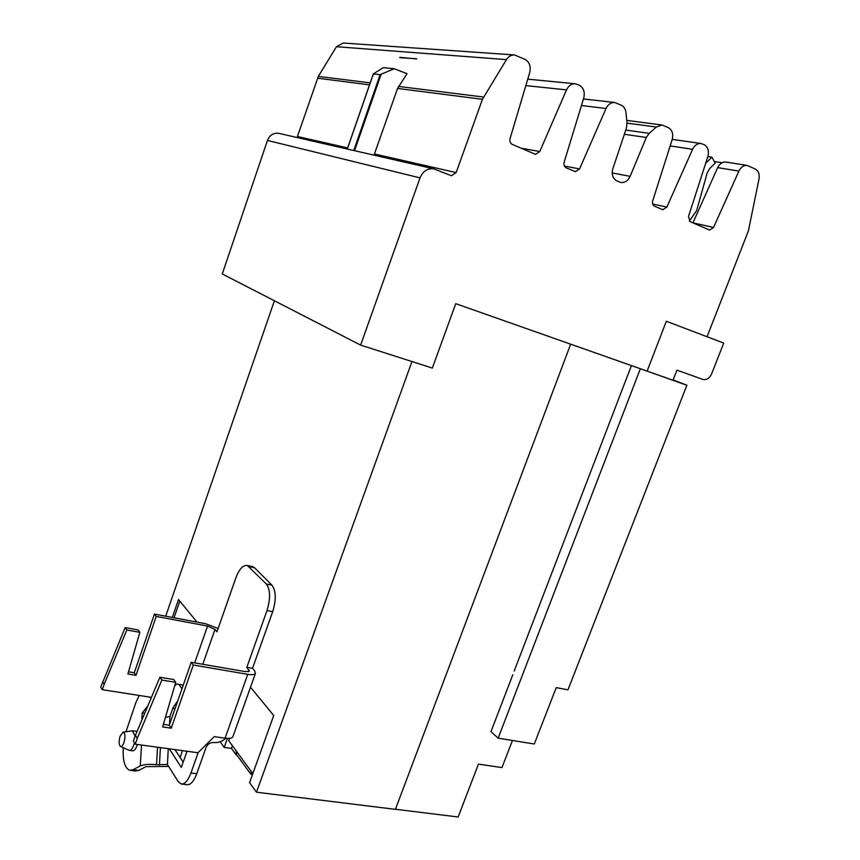<?xml version="1.0" encoding="UTF-8"?>
<svg xmlns="http://www.w3.org/2000/svg" width="860" height="860" viewBox="0 0 860 860"><rect width="100%" height="100%" fill="white"/><g stroke="black" fill="none" stroke-linecap="round" stroke-linejoin="round"><path stroke-width="1.29" d="M172.322 617.448L178.504 599.528L197.048 622.113M274.394 300.763L165.69 616.201M512.452 740.481L501.971 767.593L478.45 764.11L458.143 817L395.439 809.249M631.433 365.597L514.183 671.037M181.998 688.763L178.848 684.399M411.962 361.555L256.484 792.211L249.583 782.621L273.738 715.52L250.518 687.237M570.664 344.172L395.396 809.357L256.484 792.211M236.758 754.897L236.285 754.338M236.113 754.811L231.447 748.415L232.404 745.727M231.447 748.415L224.213 747.394L227.416 738.396M224.213 747.394L220.171 741.771M637.841 367.854L686.893 385.237L567.955 689.849L556.226 687.624L534.286 744.008L498.144 738.159L490.974 731.634L512.807 674.734M686.893 385.237L673.133 379.916M640.324 368.822L498.144 738.159M235.855 750.447L236.694 754.822L250.798 774.15M252.109 775.602L250.69 770.678M252.829 773.613L228.717 740.696L229.555 738.332M174.064 617.781L179.815 601.129M705.662 163.303L711.865 157.208L707.834 156.584M711.865 157.208L715.23 163.131L709.736 168.485L707.199 172.892L696.654 210.571L689.333 221.138M373.38 73.895L383.248 67.65L394.213 68.746L380.131 74.648L373.38 73.895L347.322 149.038M723.712 343.086L711.639 373.842C709.554 378.228 706.662 380.098 702.975 379.464L676.928 370.144L673.004 380.249L647.107 371.122L666.339 321.253L723.712 343.086M394.213 68.746L407.038 73.681L397.567 88.43L374.025 155.155M416.702 58.749L399.739 57.663L416.702 58.749M416.595 58.931L399.932 57.34M680.378 140.524L672.24 139.385M726.044 162.088L725.722 162.035C722.325 161.852 719.648 163.712 717.681 167.614L692.913 222.88M714.294 161.497L722.067 162.733M343.258 43.022L336.454 46.709L318.318 76.389L297.065 137.535M647.107 371.122L455.746 303.666L432.344 368.08L360.641 345.107L222.278 273.964L267.46 140.427C269.642 135.181 273.34 132.805 278.565 133.289L279.511 133.515M360.641 345.107L420.024 177.891C422.851 171.291 427.377 168.259 433.601 168.797L451.435 175.73L456.165 172.57L482.438 99.298L506.454 59.619C508.518 56.459 511.184 54.9 514.452 54.943L524.965 59.319C529.481 62.071 531.061 66.478 529.728 72.541L510.066 138.578C509.475 141.287 510.206 143.212 512.237 144.362L535.49 154.338L539.758 151.543L566.514 89.881C568.524 85.753 571.416 83.721 575.211 83.775L579.361 85.226C583.639 87.86 585.101 92.117 583.746 97.997L564.149 162.207C563.547 164.83 564.225 166.69 566.159 167.786L575.361 171.677L579.565 168.936L606.02 108.489C608.02 104.393 610.89 102.383 614.61 102.48L621.361 105.232C624.005 106.618 625.553 109.091 625.994 112.649L627.015 122.948L626.413 128.183L612.857 168.678C611.395 174.44 612.739 178.514 616.878 180.923L621.038 182.513C624.983 182.814 628.015 180.75 630.122 176.343L646.322 137.471L649.203 133.364L656.341 127.033L662.028 125.001L668.338 127.613C672.251 130.043 673.53 134.063 672.154 139.664L652.697 200.885C652.095 203.39 652.675 205.142 654.449 206.163L662.834 209.722L666.865 207.066L692.612 149.296C694.622 145.265 697.395 143.33 700.932 143.491L704.275 144.727C708.038 147.081 709.242 150.995 707.866 156.488L688.484 216.516L690.129 221.665L709.607 230.061L713.542 227.459L738.901 171.108C740.912 167.13 743.631 165.227 747.061 165.41L755.338 169.044C758.488 170.903 759.713 174.172 759.025 178.88L748.415 230.845L707.049 336.744L666.339 321.253M173.698 679.518L175.709 682.313L161.874 680.056L159.917 677.261L173.698 679.518M163.389 724.367L169.269 725.227L191.232 662.297L193.296 665.016L171.237 728.173L162.637 726.937L175.709 682.313M171.237 728.173L169.269 725.227M233.081 736.171L232.823 736.88C231.781 738.278 229.19 738.708 225.062 738.181L214.269 736.633L197.95 752.747L135.246 744.19L133.407 741.148L135.407 735.343L159.917 677.261M135.246 744.19L137.256 738.375L135.407 735.343M161.874 680.056L137.256 738.375M138.116 629.939L139.847 632.347L126.839 629.993L125.162 627.596L138.116 629.939M135.998 675.315L134.3 672.767L154.456 614.083L156.23 616.416L135.998 675.315L127.903 673.993L139.847 632.347M128.527 671.821L134.3 672.767M151.435 697.352L102.329 689.698L100.738 687.086L125.162 627.596M102.329 689.698L104.168 684.28L102.587 681.679M126.839 629.993L104.168 684.28M191.232 662.297L245.519 671.649L249.357 671.241L246.82 667.317L266.987 610.557C270.62 598.506 270.416 589.659 266.353 584.015L247.304 565.482C243.079 564.859 239.274 568.976 235.876 577.834L216.967 631.778L214.989 629.423L207.561 626.058L156.23 616.416M252.141 566.525L254.549 567.761L271.986 585.198C276.082 590.841 276.318 599.667 272.684 611.686L252.528 668.317L254.775 670.961L255.399 673.52C254.42 674.713 251.873 674.992 247.755 674.337L193.296 665.016M123.958 742.588C122.808 745.674 121.604 746.942 120.368 746.394C118.809 744.534 118.734 741.116 120.142 736.128L123.055 732.15C125.227 733.075 125.528 736.558 123.958 742.588M154.456 614.083L205.626 623.736L218.118 628.499M174.666 685.861L176.547 684.022L183.266 685.119M252.528 668.317L246.82 667.317M132.408 730.807L135.138 736.117M134.418 742.836L133.784 745.029C132.397 748.77 130.903 750.554 129.301 750.393L120.68 746.534M198.176 752.521L190.952 772.989L196.757 773.731L206.045 747.48C207.647 744.018 210.249 742.363 213.882 742.503C218.214 742.965 222.17 741.557 225.75 738.267M187.018 751.253L181.331 767.421L169.334 748.845L174.967 749.608L183.169 762.186M177.708 701.029L173.139 707.339L169.947 716.509L165.442 717.347M129.559 750.425L132.558 750.834C134.16 750.995 135.665 749.2 137.041 745.47L137.363 744.48M136.944 731.699L135.955 731.247M190.952 772.989C188.018 780.687 184.76 784.363 181.17 783.987L178.235 781.632L167.431 764.486L156.52 764.701C149.414 763.992 143.986 764.4 140.245 765.927L133.16 769.678L138.825 770.399L145.953 766.658L168.646 766.411M196.757 773.731C193.833 781.417 190.565 785.072 186.953 784.696L181.782 784.062M182.417 750.619L180.17 757.585M147.748 706.114L142.244 712.865L141.878 718.777L142.566 718.38M150.962 698.481L150.07 697.137M139.213 695.45L135.966 702.351L125.969 731.731M123.216 747.673C122.647 760.756 124.818 768.292 129.742 770.27L133.16 769.678M142.244 712.865L144.738 713.23M130.505 770.356L135.396 770.979L138.825 770.399M353.772 150.522L380.131 74.648M354.556 150.694L381.087 74.368M370.187 82.872L318.318 76.389M369.51 84.839L317.48 78.185M347.644 147.909L297.56 136.536M420.024 177.891L267.46 140.427M456.165 172.57L374.627 154.037M482.438 99.298L397.567 88.43M483.513 97.04L398.567 86.419M506.454 59.619L336.454 46.709M539.758 151.543L520.988 148.156M566.514 89.881L525.836 85.602M579.565 168.936L564.375 166.023M666.865 207.066L652.654 204.035M692.612 149.296L670.176 145.91M713.542 227.459L692.923 222.847M738.901 171.108L717.681 167.614M606.02 108.489L581.457 105.522M656.341 127.033L627.026 123.12M649.203 133.364L625.79 130.053M646.322 137.471L624.371 134.278M630.122 176.343L612.212 172.946M225.062 738.181L247.755 674.337M194.682 662.899L207.561 626.058M266.987 610.557L272.684 611.686M248.422 671.735L249.045 669.972M202.767 664.286L214.989 629.423M249.034 566.568L254.549 567.761M266.353 584.015L271.986 585.198M174.709 709.618L173.139 707.339M169.947 716.509L169.527 724.475M168.259 748.695L167.431 764.486M141.524 745.05L140.245 765.927M157.498 747.222L156.52 764.701M160.401 747.62L159.433 765.088M347.257 149.027L373.315 73.853M433.601 168.797L278.565 133.289M514.452 54.943L343.043 43.011M575.211 83.775L527.76 79.152M700.932 143.491L680.045 140.481M747.061 165.41L725.722 162.035M662.028 125.001L626.757 120.389M614.61 102.48L583.456 98.954M232.823 736.88L255.399 673.52M252.808 566.665L247.304 565.482M123.055 732.15L132.472 730.796M132.967 730.828L136.213 731.29"/></g></svg>
